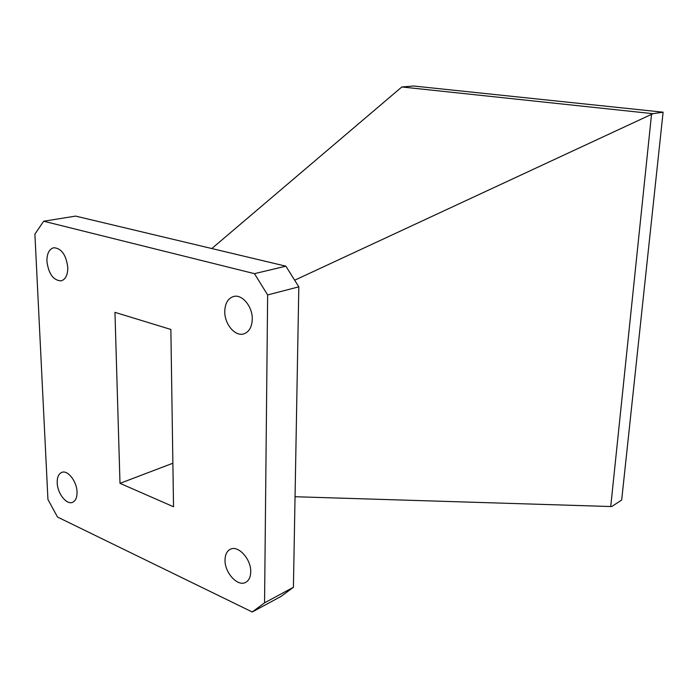 <?xml version="1.0" encoding="UTF-8"?>
<svg xmlns="http://www.w3.org/2000/svg" width="698" height="698" viewBox="0 0 698 698"><rect width="100%" height="100%" fill="white"/><g stroke="black" fill="none" stroke-linecap="round" stroke-linejoin="round"><path stroke-width="1.05" d="M57.201 482.876C57.419 493.407 66.519 505.064 72.531 502.333C75.62 500.937 77.12 497.491 77.033 491.994C76.867 481.428 67.75 469.763 61.808 472.372C58.615 473.768 57.079 477.266 57.201 482.876M46.923 261.445C48.651 273.991 53.38 280.465 61.11 280.858C65.577 279.479 67.802 274.968 67.785 267.308C66.092 254.77 61.407 248.244 53.737 247.729C49.113 249.09 46.845 253.662 46.923 261.445M224.765 311.456C224.459 324.081 235.165 336.811 243.82 333.871C249.116 331.969 251.926 327.074 252.266 319.187C252.667 306.579 242.023 293.849 233.507 296.519C227.958 298.386 225.044 303.368 224.765 311.456M225.026 560.04C224.608 572.7 237.73 587.062 245.679 582.368C248.907 580.57 250.591 577.063 250.73 571.854C251.236 559.15 238.105 544.824 230.27 549.282C226.876 551.08 225.131 554.666 225.026 560.04M211.817 248.54L401.83 86.971L652.97 113.678L294.678 280.221M401.83 86.971L413.652 86.02L663.1 112.195L621.682 500.012L611.989 506.382L610.733 506.53L295.053 496.723M610.733 506.53L651.487 114.777M663.1 112.195L652.97 113.678M252.24 611.98L281.058 596.406L293.422 587.288L298.823 286.834L285.875 266.182L75.628 216.101L43.677 221.222L34.9 234.127L47.944 499.506L57.515 517.044L252.24 611.98L264.559 602.828L267.639 294.94L298.823 286.834M293.422 587.288L264.559 602.828M285.875 266.182L254.465 273.66L43.677 221.222M267.639 294.94L254.465 273.66M170.862 329.456L173.532 506.765L119.995 483.339L114.961 312.346L170.862 329.456M172.877 463.228L119.995 483.339"/></g></svg>

